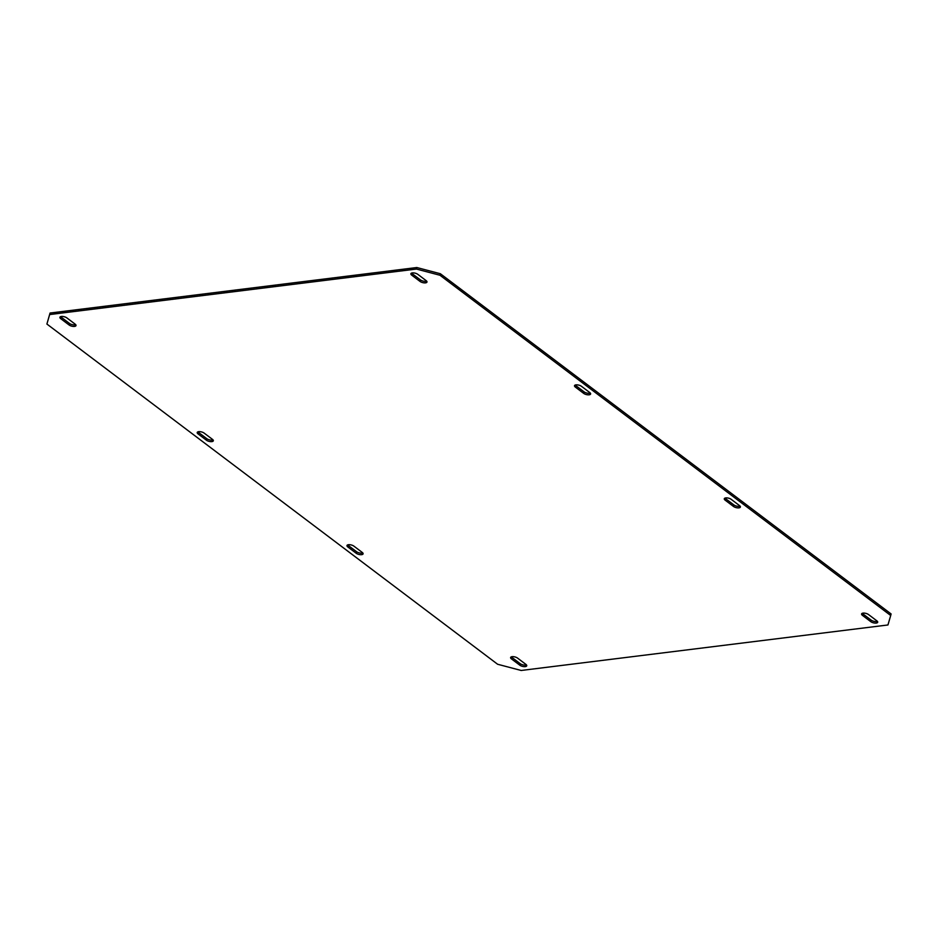<?xml version="1.0" encoding="UTF-8"?>
<svg xmlns="http://www.w3.org/2000/svg" width="938" height="938" viewBox="0 0 938 938"><rect width="100%" height="100%" fill="white"/><g stroke="black" fill="none" stroke-linecap="round" stroke-linejoin="round"><path stroke-width="1.41" d="M61.369 316.458A4.022 1.63 14.5 0 1 66.868 317.9L75.192 324.185A4.022 1.63 14.5 0 1 76.013 325.568A4.022 1.63 14.5 0 1 73.211 326.412A4.022 1.63 14.5 0 1 69.049 324.947L60.724 318.662A4.022 1.63 14.5 0 1 59.903 317.279A4.022 1.63 14.5 0 1 61.369 316.458M863.066 613.124A4.022 1.63 14.5 0 1 868.553 614.578L876.878 620.862A4.022 1.63 14.5 0 1 877.698 622.246A4.022 1.63 14.5 0 1 874.896 623.078A4.022 1.63 14.5 0 1 870.734 621.624L862.421 615.34A4.022 1.63 14.5 0 1 861.588 613.956A4.022 1.63 14.5 0 1 863.066 613.124M198.68 431.668A4.022 1.63 14.5 0 1 204.179 433.122L212.504 439.394A4.022 1.63 14.5 0 1 213.325 440.79A4.022 1.63 14.5 0 1 210.522 441.622A4.022 1.63 14.5 0 1 206.36 440.156L198.035 433.884A4.022 1.63 14.5 0 1 197.215 432.488A4.022 1.63 14.5 0 1 198.68 431.668M725.754 497.914A4.022 1.63 14.5 0 1 731.253 499.368L739.566 505.652A4.022 1.63 14.5 0 1 740.387 507.036A4.022 1.63 14.5 0 1 737.585 507.868A4.022 1.63 14.5 0 1 733.422 506.403L725.109 500.13A4.022 1.63 14.5 0 1 724.288 498.735A4.022 1.63 14.5 0 1 725.754 497.914M348.455 544.72A4.022 1.63 14.5 0 1 353.954 546.174L362.279 552.459A4.022 1.63 14.5 0 1 363.1 553.842A4.022 1.63 14.5 0 1 360.298 554.675A4.022 1.63 14.5 0 1 356.135 553.221L347.81 546.936A4.022 1.63 14.5 0 1 346.99 545.541A4.022 1.63 14.5 0 1 348.455 544.72M412.345 272.911A4.022 1.63 14.5 0 1 417.844 274.365L426.157 280.65A4.022 1.63 14.5 0 1 426.978 282.033A4.022 1.63 14.5 0 1 424.175 282.866A4.022 1.63 14.5 0 1 420.013 281.412L411.7 275.127A4.022 1.63 14.5 0 1 410.879 273.744A4.022 1.63 14.5 0 1 412.345 272.911M512.089 656.67A4.022 1.63 14.5 0 1 517.588 658.124L525.913 664.397A4.022 1.63 14.5 0 1 526.734 665.792A4.022 1.63 14.5 0 1 523.932 666.625A4.022 1.63 14.5 0 1 519.769 665.159L511.445 658.886A4.022 1.63 14.5 0 1 510.624 657.491A4.022 1.63 14.5 0 1 512.089 656.67M575.979 384.861A4.022 1.63 14.5 0 1 581.466 386.315L589.791 392.588A4.022 1.63 14.5 0 1 590.612 393.983A4.022 1.63 14.5 0 1 587.809 394.816A4.022 1.63 14.5 0 1 583.647 393.35L575.334 387.077A4.022 1.63 14.5 0 1 574.513 385.682A4.022 1.63 14.5 0 1 575.979 384.861M890.701 615.492L887.946 624.966L521.176 670.471L497.621 664.256L46.9 324.044L50.054 313.034L416.824 267.529L440.379 273.744L891.1 613.956L890.701 615.492L439.992 275.268L416.425 269.054L416.824 267.529M50.054 313.034L49.655 314.558L416.425 269.054M440.379 273.744L439.992 275.268M49.655 314.558L46.9 324.044M75.72 324.689A4.022 1.63 14.5 0 1 69.447 323.422L61.122 317.138A4.022 1.63 14.5 0 1 60.583 316.645M877.417 621.355A4.022 1.63 14.5 0 1 871.132 620.1L862.808 613.815A4.022 1.63 14.5 0 1 862.28 613.311M213.032 439.899A4.022 1.63 14.5 0 1 206.747 438.632L198.434 432.348A4.022 1.63 14.5 0 1 197.895 431.855M740.105 506.145A4.022 1.63 14.5 0 1 733.821 504.879L725.496 498.606A4.022 1.63 14.5 0 1 724.968 498.101M362.807 552.951A4.022 1.63 14.5 0 1 356.534 551.685L348.209 545.412A4.022 1.63 14.5 0 1 347.67 544.908M426.696 281.142A4.022 1.63 14.5 0 1 420.412 279.876L412.087 273.603A4.022 1.63 14.5 0 1 411.559 273.099M526.441 664.901A4.022 1.63 14.5 0 1 520.156 663.635L511.843 657.35A4.022 1.63 14.5 0 1 511.304 656.858M590.33 393.092A4.022 1.63 14.5 0 1 584.046 391.826L575.721 385.541A4.022 1.63 14.5 0 1 575.193 385.049M575.334 387.077L575.721 385.541M583.647 393.35L584.046 391.826M519.769 665.159L520.156 663.635M511.445 658.886L511.843 657.35M411.7 275.127L412.087 273.603M420.013 281.412L420.412 279.876M356.135 553.221L356.534 551.685M347.81 546.936L348.209 545.412M725.109 500.13L725.496 498.606M733.422 506.403L733.821 504.879M198.035 433.884L198.434 432.348M206.36 440.156L206.747 438.632M862.421 615.34L862.808 613.815M870.734 621.624L871.132 620.1M69.049 324.947L69.447 323.422M60.724 318.662L61.122 317.138"/></g></svg>
